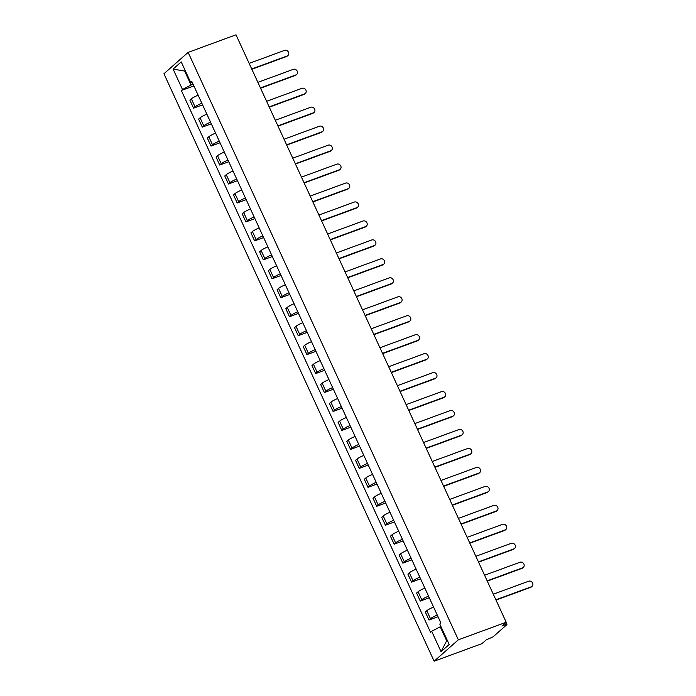 <?xml version="1.0" encoding="UTF-8"?>
<svg xmlns="http://www.w3.org/2000/svg" width="696" height="696" viewBox="0 0 696 696"><rect width="100%" height="100%" fill="white"/><g stroke="black" fill="none" stroke-linecap="round" stroke-linejoin="round"><path stroke-width="1.04" d="M505.992 622.433L506.732 624.764L493.029 636.866L486.278 639.841L481.989 643.626L434.13 661.2L458.342 639.815L188.146 52.374L236.005 34.8L506.201 622.25L458.342 639.815M188.146 52.374L163.934 73.75L434.13 661.2M506.923 624.469L505.435 624.738L504.835 623.451M506.201 622.25L501.912 626.035L505.435 624.738M198.151 95.213A6.229 0.966 155.3 0 0 191.365 98.849L189.886 100.154L193.575 108.176L195.054 106.871A6.229 0.966 -24.7 0 1 201.84 103.234M202.588 104.861L193.575 108.176M206.869 114.17A6.229 0.966 155.3 0 0 200.083 117.807L198.612 119.112L202.301 127.133L203.771 125.828A6.229 0.966 -24.7 0 1 210.557 122.191M211.306 123.818L202.301 127.133M215.586 133.127A6.229 0.966 155.3 0 0 208.809 136.764L207.33 138.069L211.019 146.09L212.498 144.785A6.229 0.966 -24.7 0 1 219.275 141.149M220.032 142.776L211.019 146.09M224.312 152.085A6.229 0.966 155.3 0 0 217.526 155.721L216.047 157.026L219.736 165.048L221.215 163.743A6.229 0.966 -24.7 0 1 228.001 160.106M228.749 161.733L219.736 165.048M233.03 171.051A6.229 0.966 155.3 0 0 226.244 174.679L224.765 175.984L228.453 184.005L229.932 182.7A6.229 0.966 -24.7 0 1 236.718 179.063M237.466 180.699L228.453 184.005M241.747 190.008A6.229 0.966 155.3 0 0 234.961 193.636L233.491 194.941L237.179 202.962L238.65 201.657A6.229 0.966 -24.7 0 1 245.436 198.029M246.184 199.656L237.179 202.962M250.464 208.965A6.229 0.966 155.3 0 0 243.687 212.593L242.208 213.898L245.897 221.92L247.376 220.615A6.229 0.966 -24.7 0 1 254.153 216.987M254.91 218.614L245.897 221.92M259.19 227.923A6.229 0.966 155.3 0 0 252.404 231.55L250.925 232.855L254.614 240.877L256.093 239.572A6.229 0.966 -24.7 0 1 262.879 235.944M263.627 237.571L254.614 240.877M267.908 246.88A6.229 0.966 155.3 0 0 261.122 250.508L259.643 251.813L263.332 259.834L264.811 258.529A6.229 0.966 -24.7 0 1 271.597 254.901M272.345 256.528L263.332 259.834M276.625 265.837A6.229 0.966 155.3 0 0 269.839 269.465L268.369 270.77L272.058 278.791L273.537 277.486A6.229 0.966 -24.7 0 1 280.314 273.859M281.062 275.486L272.058 278.791M285.343 284.795A6.229 0.966 155.3 0 0 278.565 288.422L277.086 289.727L280.775 297.749L282.254 296.444A6.229 0.966 -24.7 0 1 289.04 292.816M289.788 294.443L280.775 297.749M294.069 303.752A6.229 0.966 155.3 0 0 287.283 307.38L285.804 308.685L289.493 316.706L290.971 315.401A6.229 0.966 -24.7 0 1 297.757 311.773M298.506 313.4L289.493 316.706M302.786 322.709A6.229 0.966 155.3 0 0 296 326.337L294.521 327.642L298.219 335.663L299.689 334.358A6.229 0.966 -24.7 0 1 306.475 330.731M307.223 332.357L298.219 335.663M311.504 341.666A6.229 0.966 155.3 0 0 304.726 345.294L303.247 346.599L306.936 354.621L308.415 353.316A6.229 0.966 -24.7 0 1 315.192 349.688M315.94 351.315L306.936 354.621M320.221 360.624A6.229 0.966 155.3 0 0 313.444 364.252L311.965 365.557L315.653 373.578L317.132 372.273A6.229 0.966 -24.7 0 1 323.918 368.645M324.667 370.272L315.653 373.578M328.947 379.581A6.229 0.966 155.3 0 0 322.161 383.218L320.682 384.514L324.371 392.535L325.85 391.23A6.229 0.966 -24.7 0 1 332.636 387.602M333.384 389.229L324.371 392.535M337.664 398.538A6.229 0.966 155.3 0 0 330.878 402.175L329.408 403.48L333.097 411.493L334.567 410.196A6.229 0.966 -24.7 0 1 341.353 406.56M342.101 408.187L333.097 411.493M346.382 417.496A6.229 0.966 155.3 0 0 339.605 421.132L338.125 422.437L341.814 430.45L343.293 429.154A6.229 0.966 -24.7 0 1 350.071 425.517M350.819 427.144L341.814 430.45M355.108 436.453A6.229 0.966 155.3 0 0 348.322 440.09L346.843 441.394L350.532 449.416L352.011 448.111A6.229 0.966 -24.7 0 1 358.797 444.474M359.545 446.101L350.532 449.416M363.825 455.41A6.229 0.966 155.3 0 0 357.039 459.047L355.56 460.352L359.249 468.373L360.728 467.068A6.229 0.966 -24.7 0 1 367.514 463.432M368.262 465.058L359.249 468.373M372.543 474.368A6.229 0.966 155.3 0 0 365.757 478.004L364.286 479.309L367.975 487.33L369.445 486.025A6.229 0.966 -24.7 0 1 376.231 482.389M376.98 484.016L367.975 487.33M381.26 493.333A6.229 0.966 155.3 0 0 374.483 496.961L373.004 498.266L376.693 506.288L378.172 504.983A6.229 0.966 -24.7 0 1 384.949 501.346M385.697 502.982L376.693 506.288M389.986 512.291A6.229 0.966 155.3 0 0 383.2 515.919L381.721 517.224L385.41 525.245L386.889 523.94A6.229 0.966 -24.7 0 1 393.675 520.303M394.423 521.939L385.41 525.245M398.704 531.248A6.229 0.966 155.3 0 0 391.918 534.876L390.439 536.181L394.127 544.202L395.606 542.897A6.229 0.966 -24.7 0 1 402.392 539.269M403.141 540.896L394.127 544.202M407.421 550.205A6.229 0.966 155.3 0 0 400.635 553.833L399.165 555.138L402.853 563.16L404.324 561.855A6.229 0.966 -24.7 0 1 411.11 558.227M411.858 559.854L402.853 563.16M416.138 569.163A6.229 0.966 155.3 0 0 409.361 572.791L407.882 574.096L411.571 582.117L413.05 580.812A6.229 0.966 -24.7 0 1 419.827 577.184M420.575 578.811L411.571 582.117M424.865 588.12A6.229 0.966 155.3 0 0 418.079 591.748L416.6 593.053L420.288 601.074L421.767 599.769A6.229 0.966 -24.7 0 1 428.553 596.141M429.301 597.768L420.288 601.074M433.582 607.077A6.229 0.966 155.3 0 0 426.796 610.705L425.317 612.01L429.006 620.032L430.485 618.727A6.229 0.966 -24.7 0 1 437.271 615.099M438.019 616.726L429.006 620.032M185.319 70.801L184.631 71.053L191.061 85.025L193.114 84.268M191.061 85.025L182.482 89.497L173.095 69.087L181.23 61.901L190.617 82.319L192.226 82.346M440.925 626.53L440.237 626.783L446.667 640.755L441.055 651.673L449.19 644.487L439.794 624.068L440.933 623.068L191.757 81.31L190.617 82.319M441.055 651.673L431.659 631.255L440.237 626.783M182.482 89.497L181.343 90.506L430.519 632.264L431.659 631.255M446.667 640.755L447.241 640.25M185.206 70.548L184.631 71.053L173.095 69.087M193.871 85.904L181.343 90.506M251.726 68.974L287.144 55.976A3.115 2.74 48.6 0 0 287.918 55.515L287.283 56.072A3.115 2.74 -131.4 0 1 286.508 56.533L251.856 69.252M287.918 55.515A3.115 2.74 48.6 0 0 284.568 50.382L249.151 63.388M260.443 87.931L295.861 74.933A3.115 2.74 48.6 0 0 296.635 74.472L296.009 75.029A3.115 2.74 -131.4 0 1 295.235 75.49L260.574 88.209M296.635 74.472A3.115 2.74 48.6 0 0 293.286 69.339L257.877 82.346M269.161 106.897L304.578 93.89A3.115 2.74 48.6 0 0 305.353 93.429L304.726 93.986A3.115 2.74 -131.4 0 1 303.952 94.447L269.291 107.167M305.353 93.429A3.115 2.74 48.6 0 0 302.012 88.296L266.594 101.303M277.887 125.854L313.296 112.848A3.115 2.74 48.6 0 0 314.079 112.387L313.444 112.943A3.115 2.74 -131.4 0 1 312.669 113.404L278.009 126.133M314.079 112.387A3.115 2.74 48.6 0 0 310.729 107.254L275.311 120.26M286.604 144.811L322.022 131.805A3.115 2.74 48.6 0 0 322.796 131.344L322.161 131.901A3.115 2.74 -131.4 0 1 321.387 132.362L286.735 145.09M322.796 131.344A3.115 2.74 48.6 0 0 319.447 126.22L284.029 139.217M295.322 163.769L330.739 150.762A3.115 2.74 48.6 0 0 331.514 150.301L330.887 150.858A3.115 2.74 -131.4 0 1 330.113 151.319L295.452 164.047M331.514 150.301A3.115 2.74 48.6 0 0 328.164 145.177L292.755 158.175M304.039 182.726L339.457 169.72A3.115 2.74 48.6 0 0 340.231 169.258L339.605 169.815A3.115 2.74 -131.4 0 1 338.83 170.276L304.169 183.005M340.231 169.258A3.115 2.74 48.6 0 0 336.89 164.134L301.472 177.132M312.765 201.683L348.174 188.677A3.115 2.74 48.6 0 0 348.957 188.216L348.322 188.773A3.115 2.74 -131.4 0 1 347.548 189.234L312.887 201.962M348.957 188.216A3.115 2.74 48.6 0 0 345.608 183.091L310.19 196.089M321.482 220.641L356.9 207.634A3.115 2.74 48.6 0 0 357.674 207.173L357.039 207.73A3.115 2.74 -131.4 0 1 356.265 208.191L321.613 220.919M357.674 207.173A3.115 2.74 48.6 0 0 354.325 202.049L318.907 215.047M330.2 239.598L365.618 226.591A3.115 2.74 48.6 0 0 366.392 226.13L365.765 226.687A3.115 2.74 -131.4 0 1 364.991 227.148L330.33 239.876M366.392 226.13A3.115 2.74 48.6 0 0 363.042 221.006L327.633 234.004M338.917 258.555L374.335 245.549A3.115 2.74 48.6 0 0 375.109 245.088L374.483 245.645A3.115 2.74 -131.4 0 1 373.709 246.106L339.048 258.834M375.109 245.088A3.115 2.74 48.6 0 0 371.768 239.963L336.351 252.961M347.643 277.513L383.052 264.506A3.115 2.74 48.6 0 0 383.835 264.054L383.2 264.602A3.115 2.74 -131.4 0 1 382.426 265.063L347.765 277.791M383.835 264.054A3.115 2.74 48.6 0 0 380.486 258.921L345.068 271.927M356.361 296.47L391.778 283.472A3.115 2.74 48.6 0 0 392.553 283.011L391.918 283.559A3.115 2.74 -131.4 0 1 391.143 284.02L356.491 296.748M392.553 283.011A3.115 2.74 48.6 0 0 389.203 277.878L353.785 290.885M365.078 315.427L400.496 302.429A3.115 2.74 48.6 0 0 401.27 301.968L400.644 302.525A3.115 2.74 -131.4 0 1 399.869 302.986L365.209 315.706M401.27 301.968A3.115 2.74 48.6 0 0 397.921 296.835L362.512 309.842M373.796 334.385L409.213 321.387A3.115 2.74 48.6 0 0 409.988 320.926L409.361 321.482A3.115 2.74 -131.4 0 1 408.587 321.944L373.926 334.663M409.988 320.926A3.115 2.74 48.6 0 0 406.647 315.793L371.229 328.799M382.522 353.342L417.931 340.344A3.115 2.74 48.6 0 0 418.714 339.883L418.079 340.44A3.115 2.74 -131.4 0 1 417.304 340.901L382.643 353.62M418.714 339.883A3.115 2.74 48.6 0 0 415.364 334.75L379.946 347.756M391.239 372.299L426.657 359.301A3.115 2.74 48.6 0 0 427.431 358.84L426.796 359.397A3.115 2.74 -131.4 0 1 426.022 359.858L391.37 372.577M427.431 358.84A3.115 2.74 48.6 0 0 424.082 353.707L388.664 366.714M399.956 391.256L435.374 378.259A3.115 2.74 48.6 0 0 436.148 377.798L435.522 378.354A3.115 2.74 -131.4 0 1 434.748 378.815L400.087 391.535M436.148 377.798A3.115 2.74 48.6 0 0 432.799 372.665L397.39 385.671M408.674 410.214L444.091 397.216A3.115 2.74 48.6 0 0 444.866 396.755L444.239 397.312A3.115 2.74 -131.4 0 1 443.465 397.773L408.804 410.492M444.866 396.755A3.115 2.74 48.6 0 0 441.525 391.622L406.107 404.628M417.4 429.18L452.809 416.173A3.115 2.74 48.6 0 0 453.592 415.712L452.957 416.269A3.115 2.74 -131.4 0 1 452.183 416.73L417.522 429.449M453.592 415.712A3.115 2.74 48.6 0 0 450.242 410.579L414.825 423.586M426.117 448.137L461.535 435.13A3.115 2.74 48.6 0 0 462.309 434.669L461.683 435.226A3.115 2.74 -131.4 0 1 460.9 435.687L426.248 448.415M462.309 434.669A3.115 2.74 48.6 0 0 458.96 429.536L423.542 442.543M434.835 467.094L470.252 454.088A3.115 2.74 48.6 0 0 471.027 453.627L470.4 454.183A3.115 2.74 -131.4 0 1 469.626 454.645L434.965 467.373M471.027 453.627A3.115 2.74 48.6 0 0 467.677 448.502L432.268 461.5M443.552 486.052L478.97 473.045A3.115 2.74 48.6 0 0 479.744 472.584L479.118 473.141A3.115 2.74 -131.4 0 1 478.343 473.602L443.683 486.33M479.744 472.584A3.115 2.74 48.6 0 0 476.403 467.46L440.986 480.457M452.278 505.009L487.687 492.002A3.115 2.74 48.6 0 0 488.47 491.541L487.835 492.098A3.115 2.74 -131.4 0 1 487.061 492.559L452.4 505.287M488.47 491.541A3.115 2.74 48.6 0 0 485.121 486.417L449.703 499.415M460.996 523.966L496.413 510.96A3.115 2.74 48.6 0 0 497.188 510.499L496.561 511.055A3.115 2.74 -131.4 0 1 495.778 511.517L461.126 524.245M497.188 510.499A3.115 2.74 48.6 0 0 493.838 505.374L458.42 518.372M469.713 542.923L505.131 529.917A3.115 2.74 48.6 0 0 505.905 529.456L505.279 530.013A3.115 2.74 -131.4 0 1 504.504 530.474L469.843 543.202M505.905 529.456A3.115 2.74 48.6 0 0 502.555 524.332L467.147 537.329M478.439 561.881L513.848 548.874A3.115 2.74 48.6 0 0 514.622 548.413L513.996 548.97A3.115 2.74 -131.4 0 1 513.222 549.431L478.561 562.159M514.622 548.413A3.115 2.74 48.6 0 0 511.282 543.289L475.864 556.287M487.157 580.838L522.565 567.832A3.115 2.74 48.6 0 0 523.348 567.37L522.713 567.927A3.115 2.74 -131.4 0 1 521.939 568.388L487.278 581.117M523.348 567.37A3.115 2.74 48.6 0 0 519.999 562.246L484.581 575.244M495.874 599.795L531.292 586.789A3.115 2.74 48.6 0 0 532.066 586.328L531.44 586.885A3.115 2.74 -131.4 0 1 530.657 587.346L496.004 600.074M532.066 586.328A3.115 2.74 48.6 0 0 528.716 581.203L493.299 594.201M421.767 599.769L418.079 591.748M413.05 580.812L409.361 572.791M404.324 561.855L400.635 553.833M395.606 542.897L391.918 534.876M386.889 523.94L383.2 515.919M378.172 504.983L374.483 496.961M369.445 486.025L365.757 478.004M360.728 467.068L357.039 459.047M352.011 448.111L348.322 440.09M343.293 429.154L339.605 421.132M334.567 410.196L330.878 402.175M325.85 391.23L322.161 383.218M317.132 372.273L313.444 364.252M308.415 353.316L304.726 345.294M299.689 334.358L296 326.337M290.971 315.401L287.283 307.38M282.254 296.444L278.565 288.422M273.537 277.486L269.839 269.465M264.811 258.529L261.122 250.508M256.093 239.572L252.404 231.55M247.376 220.615L243.687 212.593M238.65 201.657L234.961 193.636M229.932 182.7L226.244 174.679M221.215 163.743L217.526 155.721M212.498 144.785L208.809 136.764M203.771 125.828L200.083 117.807M195.054 106.871L191.365 98.849M430.485 618.727L426.796 610.705M287.144 55.976L286.508 56.533M295.861 74.933L295.235 75.49M304.578 93.89L303.952 94.447M313.296 112.848L312.669 113.404M322.022 131.805L321.387 132.362M330.739 150.762L330.113 151.319M339.457 169.72L338.83 170.276M348.174 188.677L347.548 189.234M356.9 207.634L356.265 208.191M365.618 226.591L364.991 227.148M374.335 245.549L373.709 246.106M383.052 264.506L382.426 265.063M391.778 283.472L391.143 284.02M400.496 302.429L399.869 302.986M409.213 321.387L408.587 321.944M417.931 340.344L417.304 340.901M426.657 359.301L426.022 359.858M435.374 378.259L434.748 378.815M444.091 397.216L443.465 397.773M452.809 416.173L452.183 416.73M461.535 435.13L460.9 435.687M470.252 454.088L469.626 454.645M478.97 473.045L478.343 473.602M487.687 492.002L487.061 492.559M496.413 510.96L495.778 511.517M505.131 529.917L504.504 530.474M513.848 548.874L513.222 549.431M522.565 567.832L521.939 568.388M531.292 586.789L530.657 587.346"/></g></svg>
